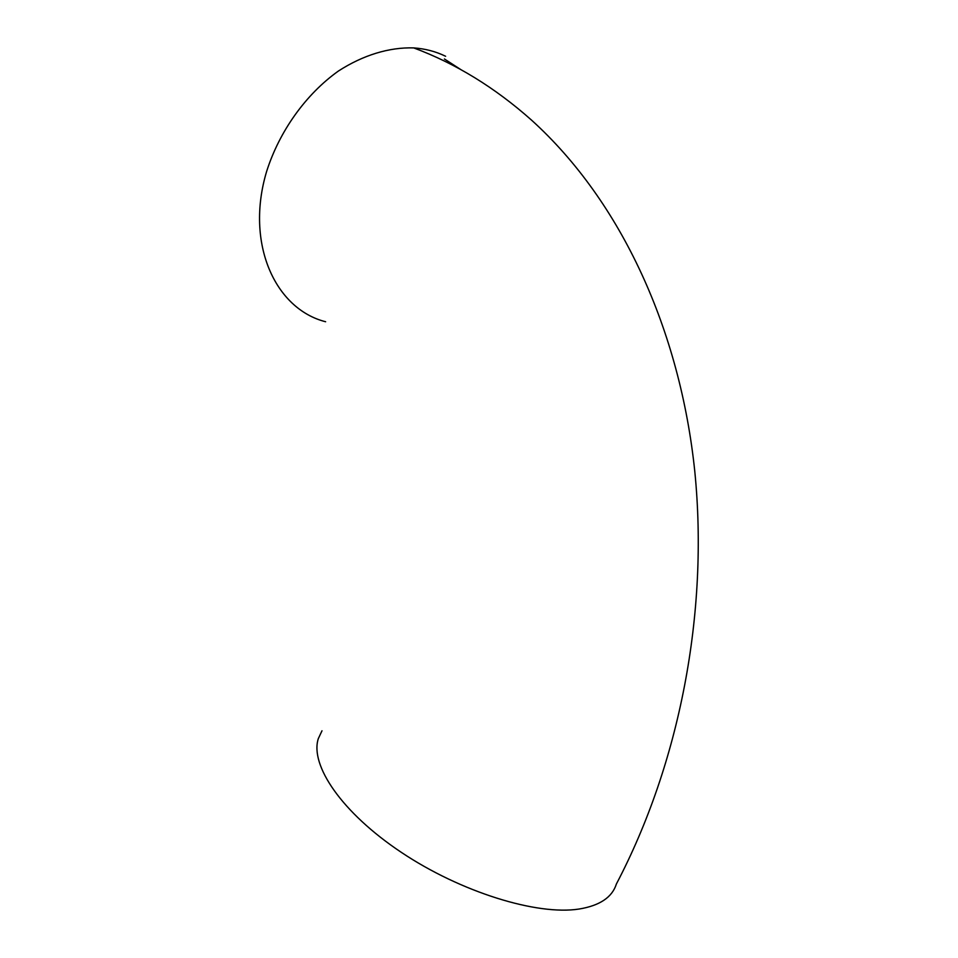 <?xml version="1.0" encoding="UTF-8"?>
<svg xmlns="http://www.w3.org/2000/svg" width="958" height="958" viewBox="0 0 958 958"><rect width="100%" height="100%" fill="white"/><g stroke="black" fill="none" stroke-linecap="round" stroke-linejoin="round"><path stroke-width="1.44" d="M321.996 730.786L318.307 738.642C309.733 765.131 341.659 812.564 401.27 852.321C460.726 892.114 537.055 915.692 579.159 909.022C599.804 905.621 612.21 897.275 616.377 884.018C679.581 763.454 708.872 612.821 694.801 471.504C680.168 330.582 621.574 201.659 531.606 120.193C494.927 87.573 455.625 63.468 413.688 47.9C425.208 48.702 435.854 51.504 445.614 56.271M325.624 321.744C275.042 309.015 245.056 243.308 266.623 171.458C279.377 131.258 305.841 94.231 338.378 71.06C363.166 55.037 389.331 47.158 413.688 47.9M444.404 58.965L460.75 69.551"/></g></svg>
